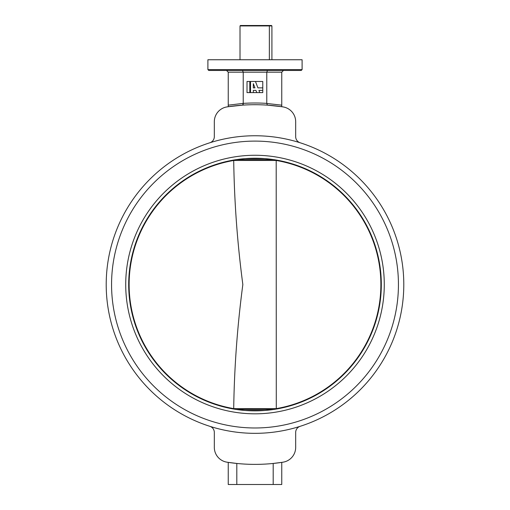 <?xml version="1.0" encoding="UTF-8"?>
<svg xmlns="http://www.w3.org/2000/svg" width="510" height="510" viewBox="0 0 510 510"><rect width="100%" height="100%" fill="white"/><g stroke="black" fill="none" stroke-linecap="round" stroke-linejoin="round"><path stroke-width="0.76" d="M111.562 284.542A143.438 143.438 0 0 0 255 427.979A143.438 143.438 0 0 0 398.438 284.542A143.438 143.438 0 0 0 255 141.104A143.438 143.438 0 0 0 111.562 284.542A143.438 143.438 0 0 0 255 427.979A143.438 143.438 0 0 0 398.438 284.542A143.438 143.438 0 0 0 255 141.104A143.438 143.438 0 0 0 111.562 284.542M242.518 70.456L243.225 72.171L243.225 103.383A181.547 181.547 0 0 1 266.775 103.383L266.775 72.171L267.482 70.456L225.305 70.456M301.244 70.456L208.756 70.456L207.901 69.602L302.099 69.602L301.244 70.456M207.901 69.602L207.901 59.753L302.099 59.753L302.099 69.602M403.792 284.542A148.792 148.792 0 0 0 255 135.756A148.792 148.792 0 0 0 106.207 284.542A148.792 148.792 0 0 0 255 433.334A148.792 148.792 0 0 0 403.792 284.542M228.238 106.392L228.238 72.171L226.529 70.456M283.471 70.456L281.762 72.171L281.762 106.711L267.367 105.136L281.762 106.711M281.762 105.608L281.762 105.168L266.775 103.466L281.762 105.168M266.775 103.383L267.367 105.136M228.238 105.168L243.225 103.383M209.852 426.315A6.42 6.42 0 0 1 214.321 432.435L214.321 447.378A14.988 14.988 0 0 0 226.976 462.181A179.832 179.832 0 0 0 283.024 462.181A14.988 14.988 0 0 0 295.679 447.378L295.679 432.435A6.42 6.42 0 0 1 300.148 426.315M236.806 484.5L228.238 484.5L228.238 462.372L236.806 463.45L236.806 484.5L273.194 484.5L273.194 463.45L281.762 462.372L281.762 484.5L273.194 484.5M300.148 142.768A6.42 6.42 0 0 1 295.679 136.648L295.679 121.711A14.988 14.988 0 0 0 283.024 106.909A179.832 179.832 0 0 0 226.976 106.909A14.988 14.988 0 0 0 214.321 121.711L214.321 136.648A6.42 6.42 0 0 1 209.852 142.768M231.106 106.303L242.632 105.136L228.238 106.711M243.225 103.466L242.632 105.136M243.149 104.416L243.232 103.772M384.279 284.542A129.279 129.279 0 0 1 255 413.82A129.279 129.279 0 0 1 125.721 284.542A129.279 129.279 0 0 1 255 155.269A129.279 129.279 0 0 1 384.279 284.542M128.692 284.542A126.308 126.308 0 0 0 255 410.856A126.308 126.308 0 0 0 381.308 284.542A126.308 126.308 0 0 0 255 158.234A126.308 126.308 0 0 0 128.692 284.542M233.809 160.025L233.708 160.478C234.319 201.915 237.367 243.27 242.843 284.542C237.367 325.813 234.319 367.175 233.708 408.612L276.292 408.631L276.19 160.025M276.292 408.631L276.19 409.065M264.741 158.61L245.259 158.61M245.259 410.48L264.741 410.48M233.809 409.065L233.708 408.631M240.012 25.927L240.44 25.5L269.038 25.5L269.363 25.927L240.012 25.927L240.012 59.753M269.038 25.5L271.486 25.5L271.913 25.927L269.363 25.927L269.363 59.753M271.913 25.927L271.913 59.753M250.525 81.472L247.012 81.472L247.012 92.603L262.777 92.603L262.777 81.472L250.525 81.472L250.525 92.603M249.798 92.603L249.798 81.472M253.317 92.603L253.317 90.385L255.924 90.385L256.791 92.603L259.781 92.603L258.914 90.385L262.777 90.385M262.777 87.873L257.939 87.873L255.453 81.472M254.949 87.873L253.317 83.672L253.317 87.873L254.949 87.873M281.762 72.171L228.238 72.171M276.292 408.612A125.881 125.881 0 0 0 276.292 160.478M233.708 160.478A125.881 125.881 0 0 0 233.708 408.612M236.372 159.617L273.628 159.617M273.628 409.473L236.372 409.473M276.292 160.459L233.708 160.459"/></g></svg>
